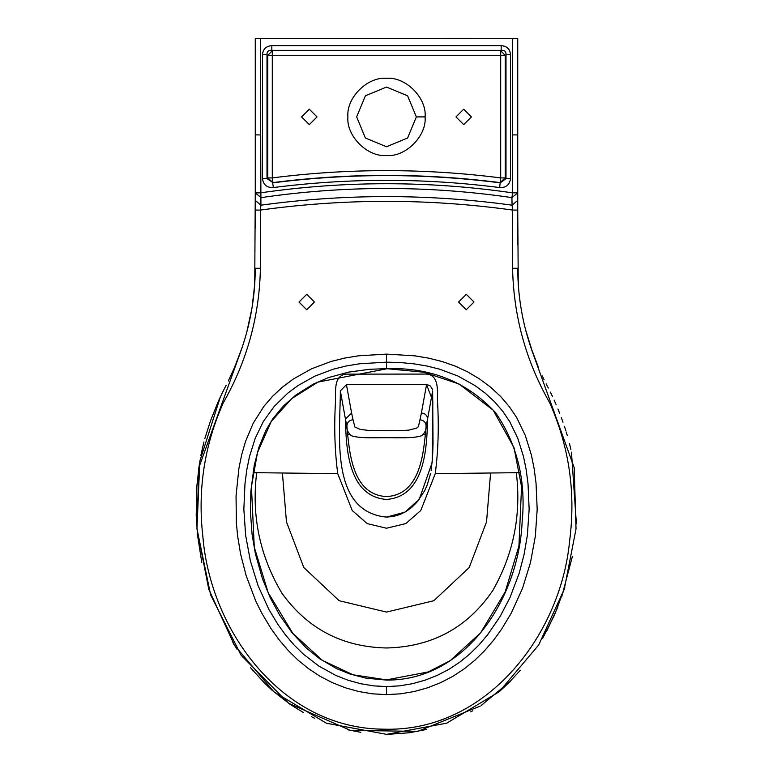 <?xml version="1.0" encoding="UTF-8"?>
<svg xmlns="http://www.w3.org/2000/svg" width="773" height="773" viewBox="0 0 773 773"><rect width="100%" height="100%" fill="white"/><g stroke="black" fill="none" stroke-linecap="round" stroke-linejoin="round"><path stroke-width="1.16" d="M246.993 331.24L252.017 307.925L254.732 284.232L255.264 192.864L260.404 192.864C344.468 180.679 428.532 180.679 512.596 192.864L512.596 38.65L517.736 38.698L517.736 192.864L512.596 192.864L511.91 197.617L517.736 192.864L517.736 200.42L512.084 205.183L512.596 210.072L517.736 210.072L517.736 200.42M512.596 38.65L255.264 38.698L255.264 192.864L261.09 197.617C344.7 185.433 428.3 185.433 511.91 197.617L512.084 205.183C428.358 193.733 344.642 193.733 260.916 205.183L260.404 38.65M301.576 116.907L309.297 124.627L317.017 116.907L309.297 109.186L301.576 116.907M471.424 116.907L463.703 109.186L455.983 116.907L463.703 124.627L471.424 116.907M510.518 178.611L510.518 54.748L505.986 54.748L505.986 178.611L505.223 177.906L505.223 55.405L505.986 54.748C506.17 51.53 504.566 50.061 501.175 50.332L500.701 50.747L505.223 55.405L267.777 55.405L267.777 177.906L272.299 177.906L272.966 182.602L267.014 178.611L267.777 177.906L272.966 182.602C348.652 172.968 424.348 172.968 500.034 182.602L505.223 177.906L500.701 177.906L499.648 187.559C424.213 177.925 348.787 177.925 273.352 187.559L272.685 182.863C348.565 173.171 424.435 173.171 500.315 182.863L505.986 178.611L510.518 178.611C509.629 184.834 506.006 187.82 499.648 187.559M260.404 268.27L260.404 210.072C344.468 198.448 428.532 198.448 512.596 210.072L512.596 268.27C513.552 316.157 525.93 361.01 549.719 402.82C569.266 446.968 575.895 493.019 569.604 540.984C560.686 635.754 485.618 732.427 383.698 729.181C282.164 728.755 210.324 630.739 202.835 536.23C197.559 489.869 204.372 445.393 223.281 402.82C247.08 361.001 259.448 316.157 260.404 268.27L255.264 268.27C255.177 297.209 250.21 325.298 240.355 352.527L198.796 467.82L196.989 529.157L208.797 589.364L234.383 645.097L273.942 691.864L326.457 723.228L386.597 734.35L446.717 723.161L499.194 691.748L538.713 644.943L564.261 589.19L576.03 528.974L574.184 467.636L532.645 352.527L525.843 330.602M518.268 284.232L517.736 210.072M517.736 227.146L517.736 244.645M517.736 134.86L513.427 134.937L517.736 134.86L517.736 227.136M255.264 228.209L255.264 134.86L259.573 134.937L255.264 134.86M530.578 346.546L538.356 367.165L532.645 352.527C522.79 325.298 517.823 297.209 517.736 268.27L512.596 268.27M255.264 210.072L260.404 210.072L260.916 205.183L255.264 200.42M273.352 187.559C266.994 187.82 263.371 184.834 262.482 178.611L267.014 178.611L267.014 54.748L267.777 55.405L272.299 50.747L271.825 50.332C268.434 50.061 266.83 51.53 267.014 54.748L262.482 54.748C262.984 49.057 266.096 46.032 271.825 45.675L271.825 50.332L501.175 50.332L501.175 45.675L271.825 45.675M416.347 116.907L407.603 138.009L386.5 146.754L365.397 138.009L356.653 116.907L365.397 95.794L386.5 87.059L407.603 95.794L416.347 116.907L425.102 116.907C426.822 136 405.593 157.228 386.5 155.508C367.407 157.228 346.178 136 347.898 116.907C346.178 97.804 367.407 76.575 386.5 78.305C405.593 76.575 426.822 97.804 425.102 116.907M473.994 302.03L466.274 309.751L458.553 302.03L466.274 294.31L473.994 302.03M299.006 302.03L306.726 294.31L314.447 302.03L306.726 309.751L299.006 302.03M419.961 419.768L418.396 426.667L416.492 428.165L408.801 430.126L399.399 430.725L370.296 430.658L360.324 429.421L354.884 427.044L353.039 419.768C349.116 420.27 347.067 422.435 346.884 426.271C346.526 429.363 347.908 432.455 351.039 435.547C358.005 438.639 377.582 437.605 386.5 437.692C395.428 437.605 415.004 438.639 421.961 435.547C425.092 432.455 426.474 429.363 426.116 426.271C423.623 452.369 420.937 494.749 386.5 496.575C352.063 494.749 349.377 452.369 346.884 426.271L345.434 419.053C346.13 448.591 348.169 496.45 386.5 499.455C424.783 496.488 426.889 448.601 427.566 419.053L426.116 426.271C425.933 422.435 423.884 420.27 419.961 419.768L421.391 413.004C425.198 413.342 427.256 415.352 427.566 419.053L432.648 390.877L433.035 443.934L432.561 457.713L431.112 470.467M430.503 473.665L427.314 484.7L424.503 491L416.734 502.431L411.816 507.301L406.231 511.388L400.056 514.499L393.399 516.451L386.5 517.108C329.25 511.533 340.275 433.798 340.352 390.877L345.434 419.053L351.599 413.004L346.449 384.674L426.551 384.674L421.391 413.004M519.862 472.651L516.316 472.699C521.417 514.634 513.601 553.874 492.874 590.398C467.501 627.734 432.039 646.924 386.5 647.977C342.352 647.02 307.509 628.787 281.961 593.258C259.815 556.106 251.399 515.92 256.684 472.699L337.743 473.656C334.806 451.219 334.033 427.682 335.405 403.042C336.11 392.143 332.4 373.069 349.125 374.132L423.478 374.084C440.05 372.712 437.17 391.322 437.566 402.24C438.977 427.179 438.214 450.978 435.257 473.656L516.316 472.699M253.138 472.651L256.684 472.699M490.584 472.999L486.546 521.843L469.201 567.527L433.827 600.718L386.5 612.081L339.173 600.718L303.799 567.527L286.454 521.843L282.416 472.999M435.257 473.656L420.754 510.528L405.777 523.611L386.5 528.239L367.223 523.611L352.246 510.538L337.743 473.656M340.352 390.877L346.449 384.674M386.5 368.856L317.838 382.133L291.721 398.597L271.246 421.459L257.486 452.591L251.438 486.623L254.278 547.158L268.192 592.736L292.783 633.319L322.409 660.393L353.068 674.79L386.5 679.882L428.097 671.969L450.186 660.664L480.671 632.758L505.175 591.896L518.925 546.057L521.562 486.661L513.987 447.577L493.193 410.192L459.123 384.046L423.913 372.238L386.5 368.653C430.803 367.204 467.211 381.949 495.735 412.879C517.379 444.668 526.181 481.067 522.123 522.084C518.867 597.867 466.225 680.771 386.5 680.085L366.064 678.182L349.889 673.979L336.661 668.645L319.674 658.789L306.35 648.054L292.252 632.981L279.729 615.25L270.308 597.858L262.414 578.61L255.428 553.883L252.095 534.558L250.394 511.552L250.887 491.077L254.23 465.327L258.936 447.171L265.893 430.339L272.743 418.879L283.247 406.173L296.078 394.887L313.181 384.171L328.448 377.601L348.517 372.142L369.475 369.301L386.5 368.653L386.5 362.151L400.066 362.547L413.584 363.793L426.86 365.996L439.75 369.204L458.099 376.103L475.076 385.611L485.376 393.283L494.662 401.892L502.788 411.323L509.658 421.488L517.775 438.281L523.543 456.746L526.181 469.723L528.027 483.84L529.147 509.291L527.379 535.187L524.113 554.367L519.185 573.286L509.929 597.713L500.015 616.67L487.357 635.126L478.854 645.069L469.598 654.161L459.597 662.297L448.813 669.399L437.238 675.389L425.024 680.192L412.367 683.709L399.467 685.854L386.5 686.588L373.533 685.854L360.633 683.709L347.976 680.192L335.762 675.389L318.698 665.978L303.403 654.161L294.146 645.069L285.643 635.126L277.922 624.487L268.888 609.453L258.056 585.644L250.336 560.715L245.621 535.187L243.853 509.291L244.973 483.84L246.819 469.723L249.457 456.746L255.225 438.281L263.342 421.488L274.125 406.511L287.624 393.283L297.924 385.611L314.901 376.103L333.25 369.204L346.14 365.996L359.416 363.793L386.5 362.151L386.5 354.111L414.599 355.822L428.474 358.121L442.03 361.503L455.123 366.064L467.675 371.881L479.531 378.925L490.507 387.109L500.44 396.317L509.165 406.434L516.577 417.401L525.263 435.363L531.351 454.853L534.104 468.409L536.027 483.048L537.177 509.378L535.351 536.191L530.462 562.618L522.461 588.485L511.185 613.26L501.754 628.951L493.667 640.092L484.739 650.537L474.96 660.142L464.351 668.771L452.881 676.327L440.562 682.704L427.575 687.815L414.106 691.555L400.356 693.845L386.5 694.618L372.644 693.845L358.894 691.555L345.425 687.815L332.438 682.704L320.119 676.327L308.649 668.771L298.04 660.142L288.261 650.537L279.333 640.092L271.246 628.951L261.815 613.26L255.757 601.036L246.143 575.653L240.596 554.009L237.649 536.191L236.354 522.838L236.055 495.822L238.896 468.409L241.649 454.853L245.437 441.712L253.225 423.189L263.835 406.434L272.56 396.317L282.493 387.109L293.469 378.925L311.529 368.808L330.97 361.503L344.526 358.121L358.401 355.822L386.5 354.111M432.445 389.35L430.329 386.007L427.672 384.78M241.727 348.594L234.644 367.165L228.296 381.012M226.141 385.273L225.165 387.147M223.832 389.708L221.503 394.414M220.402 396.733L199.83 461.152L196.951 528.751L210.662 594.997L241.166 655.33L288.629 703.304L350.362 730.359L417.71 731.374L480.217 706.107M481.231 705.44L510.412 681.177M547.033 630.468L557.951 606.834M561.7 596.843L572.426 556.299M576.397 523.872L571.469 452.176M570.918 449.606L569.421 443.306M567.276 435.45L566.242 432.03M565.894 430.88L564.396 426.281M563.005 422.242L561.314 417.613M559.7 413.4L557.932 408.975M556.183 404.791L554.164 400.172M552.405 396.327L550.366 392.095M548.299 388.036L546.173 383.93M544.115 379.794L542.231 375.842M564.783 587.499L554.618 614.767L542.549 638.566M520.345 670.249L508.344 683.264L499.909 691.12M472.69 710.774L470.728 711.894M426.648 729.422L409.477 732.736L387.969 734.34M360.807 732.331L347.261 729.644M314.659 718.262L311.403 716.706M303.422 712.542L290.126 704.338L272.608 690.704L264.656 683.264L250.568 667.737M236.924 649.078L232.886 642.672M201.792 562.522L197.521 534.974L196.216 515.504L196.835 486.159L199.434 463.568M200.825 455.645L203.927 441.963M204.835 438.581L210.43 421.034L218.604 400.675L224.962 387.544M425.421 434.107L423.846 434.484M349.154 434.484L347.579 434.107M426.551 384.674L432.832 400.858L432.175 462.476L419.246 499.348L404.946 512.151L386.5 517.108M500.701 55.405L500.701 177.906C424.57 168.205 348.43 168.205 272.299 177.906L272.299 50.747L500.701 50.747L500.701 55.405M262.482 178.611L262.482 54.748M510.518 54.748C510.016 49.057 506.904 46.032 501.175 45.675M386.5 686.588L386.5 694.618M353.039 419.768L351.599 413.004M517.736 95.997L517.736 72.218M255.264 72.218L255.264 95.987M517.736 100.538L517.736 92.18M255.264 87.61L255.264 100.944"/></g></svg>
